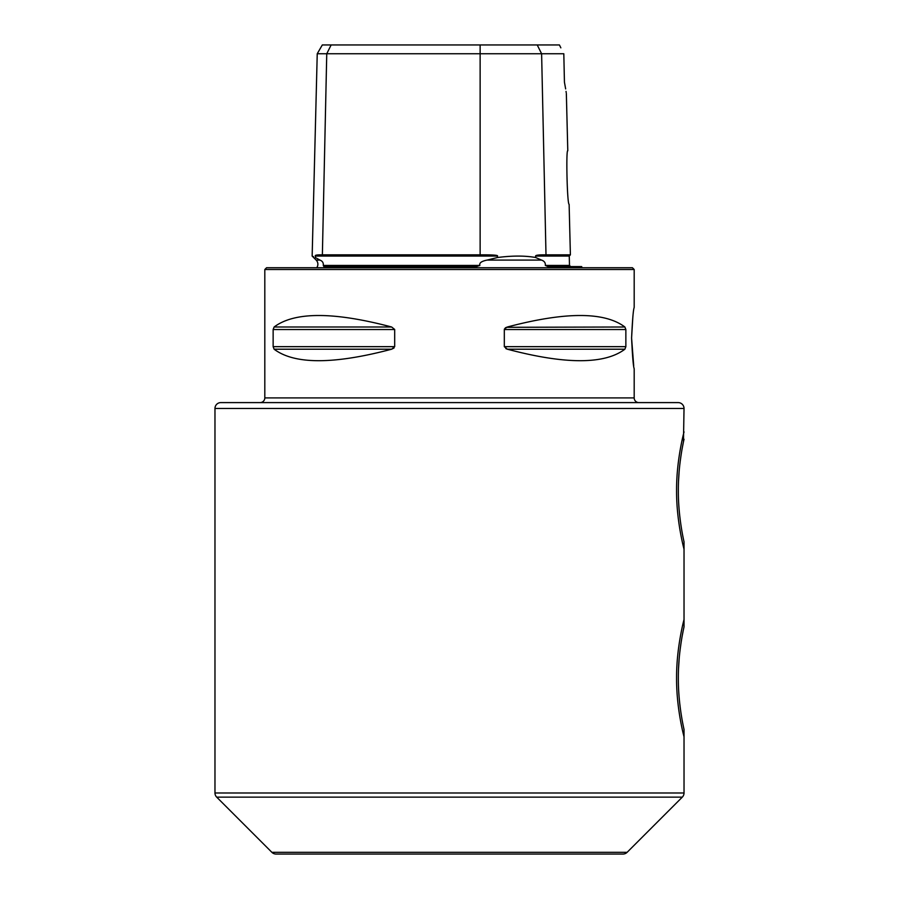 <?xml version="1.0" encoding="UTF-8"?>
<svg xmlns="http://www.w3.org/2000/svg" width="899" height="899" viewBox="0 0 899 899"><rect width="100%" height="100%" fill="white"/><g stroke="black" fill="none" stroke-linecap="round" stroke-linejoin="round"><path stroke-width="1.35" d="M548.03 266.576L581.619 266.576A5.866 5.866 0 0 0 582.294 267.745M323.91 266.576L323.28 265.43L324.045 266.576L476.448 266.576M324.045 266.576L323.28 265.43C323.584 262.834 322.46 261.047 319.909 260.081L315.369 257.507C311.088 255.608 311.088 255.608 315.369 257.507L315.403 256.046C314.65 255.17 316.965 254.765 322.37 254.844L326.753 53.749L317.235 53.749L312.155 256.08L313.549 256.698M307.323 267.745L591.677 267.745M316.706 267.745A5.866 5.866 0 0 0 316.156 260.081L319.909 260.081M535.624 257.507C525.061 255.608 512.351 255.608 497.495 257.507L487.112 260.081L541.49 260.081L535.624 257.507L535.602 256.046L569.258 256.046L569.494 265.43L545.333 265.43C545.592 262.834 544.311 261.047 541.49 260.081L541.524 260.103M545.333 265.43L548.087 266.576M476.369 266.576L479.886 265.43L323.28 265.43M487.112 260.081C481.482 261.204 479.077 262.98 479.886 265.43M563.898 57.547L564.437 82.18L563.808 53.749L480.133 53.749L480.133 254.844C492.517 254.765 498.304 255.17 497.495 256.046L497.495 257.507M321.022 254.844L480.133 254.844M480.133 44.95L480.133 53.749L326.753 53.749L331.147 44.95L559.425 44.95L559.717 45.557M317.235 53.749L322.314 44.95L331.147 44.95M560.852 47.849L559.425 44.95M563.808 53.749L563.842 55.008M564.46 82.303L565.651 88.922M566.033 91.395L566.235 92.698M564.437 82.18C567.044 97.339 567.044 97.339 564.437 82.18M566.348 93.485L567.786 150.774C565.898 148.874 567.168 204.893 569.123 204.309L570.393 254.844L545.996 254.844C539.018 254.765 535.557 255.17 535.602 256.046M449.5 267.745L632.424 267.745L634.188 269.509L264.812 269.509L266.576 267.745L449.5 267.745M638.874 402.595A4.686 4.686 90 0 1 634.188 397.909L634.188 368.725M634.188 397.909L264.812 397.909L264.812 269.509M273.139 329.54L394.683 329.54L394.683 346.666L391.638 349.205L274.116 349.205L273.139 346.666L273.139 329.54L274.116 327C294.512 311.672 333.686 311.672 391.638 327L394.683 329.45M274.116 349.205C294.512 364.533 333.686 364.533 391.638 349.205L394.032 347.992M264.812 397.909A4.686 4.686 -90 0 1 260.126 402.595M504.418 328.989L507.362 327C565.314 311.672 604.488 311.672 624.884 327L625.861 329.54L504.317 329.54L504.317 346.677L507.362 349.205C565.314 364.533 604.488 364.533 624.884 349.205L507.362 349.205L505.856 348.621M624.884 349.205L625.861 346.666L625.861 329.54M624.884 327L506.452 327.303M505.834 327.596L505.238 327.978M631.592 338.103C632.447 319.741 633.312 309.537 634.188 307.48C633.312 309.514 632.447 319.718 631.592 338.103C632.447 356.465 633.312 366.668 634.188 368.725C633.312 366.691 632.447 356.487 631.592 338.103L633.705 365.747M632.862 316.74L631.592 337.788M271.891 852.331L627.109 852.331A5.866 5.866 90 0 1 622.962 854.05L276.038 854.05A5.866 5.866 -90 0 1 271.891 852.331L216.693 797.132A5.866 5.866 -90 0 1 214.973 792.985L214.973 408.461A5.866 5.866 0 0 1 220.839 402.595L678.161 402.595A5.866 5.866 0 0 1 684.027 408.461L683.465 441.836M214.973 792.985L684.027 792.985L684.027 729.46C684.218 730.134 678.183 705.614 678.34 678.161C678.183 650.73 684.218 626.154 684.027 626.861L684.027 541.839C684.218 542.513 678.183 517.993 678.34 490.539C678.183 463.109 684.218 438.532 684.027 439.24M683.195 443.151L682.274 447.916M681.195 454.276L680.116 462.007M679.183 470.84L678.565 480.527M683.285 538.377L683.42 539.007M684.027 626.861L683.465 629.446M683.195 630.761L682.274 635.537M681.195 641.886L680.116 649.629M679.183 658.461L678.565 668.148M683.285 725.999L683.42 726.628M684.027 792.985A5.866 5.866 90 0 1 682.307 797.132L627.109 852.331M684.027 736.787C684.274 737.495 676.385 709.603 676.576 678.161C676.385 646.707 684.274 618.815 684.027 619.523L684.027 619.523M684.027 549.177L684.027 549.177C684.274 549.885 676.385 521.982 676.576 490.539C676.385 459.086 684.274 431.194 684.027 431.913L684.027 431.913M497.495 256.046L315.403 256.046M537.22 44.95L541.614 53.749L545.996 254.844M394.683 346.666L273.139 346.666M391.638 327L274.116 327M625.861 346.666L504.317 346.666M214.973 408.461L684.027 408.461M216.693 797.132L682.307 797.132M316.156 260.081L312.155 256.08M569.494 265.43L570.663 266.576M569.258 256.046L570.393 254.844M634.188 307.48L634.188 269.509"/></g></svg>
